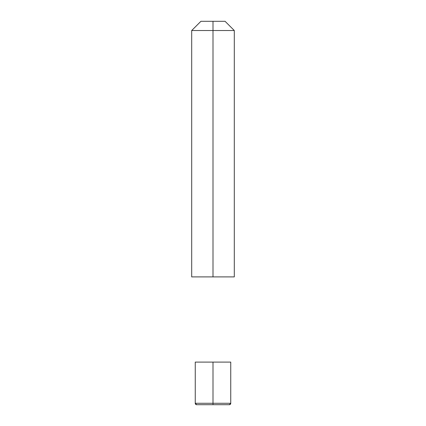 <?xml version="1.0" encoding="UTF-8"?>
<svg xmlns="http://www.w3.org/2000/svg" width="426" height="426" viewBox="0 0 426 426"><rect width="100%" height="100%" fill="white"/><g stroke="black" fill="none" stroke-linecap="round" stroke-linejoin="round"><path stroke-width="0.64" d="M213 276.9L234.3 276.9L191.7 276.9L213 276.9L213 30.528L234.3 30.528L234.3 276.9L234.3 30.528L191.7 30.528L191.7 276.9L191.7 30.528L213 30.528L213 21.3L200.928 21.3L191.7 30.528L200.928 21.3L225.072 21.3L234.3 30.528L225.072 21.3L213 21.3M196.668 404.7A1.422 1.422 0 0 1 195.252 403.278L196.668 404.7L229.332 404.7L196.668 404.7A1.422 1.422 0 0 1 195.252 403.278L195.252 362.1L230.748 362.1L230.748 403.278A1.422 1.422 0 0 1 229.332 404.7L230.748 403.278L213 403.278L213 404.7L213 362.1L195.252 362.1L195.252 403.278L195.252 362.1M213 362.1L230.748 362.1L230.748 403.278L195.252 403.278L213 403.278L213 362.1"/></g></svg>
